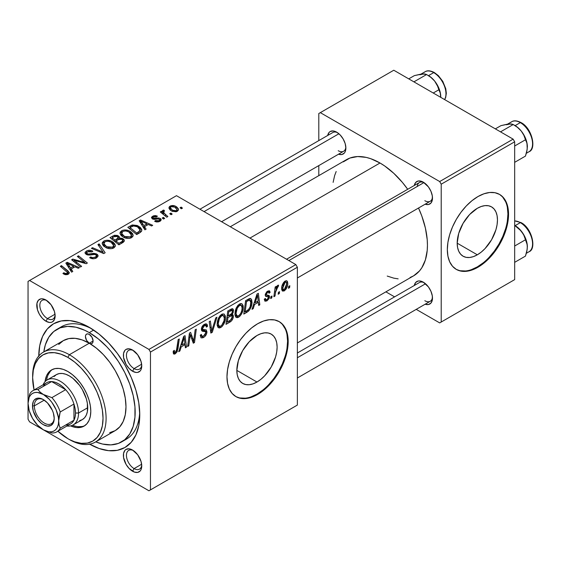 <?xml version="1.0" encoding="UTF-8"?>
<svg xmlns="http://www.w3.org/2000/svg" width="561" height="561" viewBox="0 0 561 561"><rect width="100%" height="100%" fill="white"/><g stroke="black" fill="none" stroke-linecap="round" stroke-linejoin="round"><path stroke-width="0.84" d="M256.973 382.027L236.833 370.4L238.369 360.618L242.731 350.555L249.266 341.74L256.973 335.52A28.478 16.444 -60 0 1 271.215 334.111A28.478 16.444 -60 0 1 275.577 356.936A28.478 16.444 -60 0 1 256.973 382.027L253.046 383.85L249.266 384.706L245.788 384.573L242.731 383.436L240.227 381.361L238.369 378.416L237.226 374.713L236.833 370.4L256.973 382.027A28.478 16.444 -60 0 1 242.731 383.436A28.478 16.444 -60 0 1 238.369 360.618A28.478 16.444 -60 0 1 256.973 335.52L260.9 333.704L264.68 332.841L268.165 332.982L271.215 334.111L273.719 336.193L275.577 339.139L276.727 342.834L277.113 347.147L276.727 351.908L275.577 356.936L271.215 366.999L264.68 375.807L260.9 379.313L256.973 382.027M235.641 396.431A43.281 24.986 120 0 0 256.973 394.117L257.583 394.467A43.281 24.986 -60 0 1 235.943 396.613A43.281 24.986 -60 0 1 229.309 361.929A43.281 24.986 -60 0 1 257.583 323.788L263.558 321.018L269.301 319.721L274.588 319.931L279.224 321.649L283.032 324.805L285.858 329.279L287.604 334.903L288.193 341.46L287.604 348.697L285.858 356.326L283.032 364.068L279.224 371.62L274.588 378.696L269.301 385.014L263.558 390.344L257.583 394.467L251.616 397.237L245.872 398.541L240.585 398.331L235.943 396.613L232.142 393.457L229.309 388.976L227.57 383.352L226.981 376.796L227.57 369.566L229.309 361.929L232.142 354.187L235.943 346.635L240.585 339.559L245.872 333.241L251.616 327.919L257.583 323.788A43.281 24.986 -60 0 1 279.224 321.649A43.281 24.986 -60 0 1 285.858 356.326A43.281 24.986 -60 0 1 257.583 394.467L256.973 394.117A43.281 24.986 120 0 0 285.163 356.256A43.281 24.986 120 0 0 278.915 321.474M133.364 450.539A10.82 6.248 -120 0 0 126.456 455.77A10.82 6.248 -120 0 0 134.093 468.589L132.564 471.24A12.987 7.496 60 0 1 123.385 455.343A12.987 7.496 60 0 1 132.564 450.041L129.051 448.821L126.071 449.396L124.935 450.343L123.56 453.372L123.56 457.51L126.071 464.389L129.051 468.407L134.359 472.074L137.669 472.404L140.201 470.938L141.049 469.599L141.744 465.946L141.049 461.479L137.669 454.775L132.564 450.041A12.987 7.496 60 0 1 141.744 465.946A12.987 7.496 60 0 1 132.564 471.24L134.093 468.589A10.82 6.248 60 0 1 127.024 459.059A10.82 6.248 60 0 1 128.686 450.385A10.82 6.248 60 0 1 133.364 450.539M46.752 300.528A10.82 6.248 -120 0 0 39.845 305.752A10.82 6.248 -120 0 0 47.482 318.578L45.953 321.229A12.987 7.496 60 0 1 36.774 305.324A12.987 7.496 60 0 1 45.953 300.023L42.44 298.803L40.855 298.866L38.316 300.331L36.949 303.361L37.468 309.784L39.459 314.377L42.44 318.396L45.953 321.229L49.466 322.449L51.058 322.386L52.446 321.874L54.438 319.581L55.132 315.927L54.438 311.467L51.058 304.756L45.953 300.023A12.987 7.496 60 0 1 55.132 315.927A12.987 7.496 60 0 1 45.953 321.229L47.482 318.578A10.82 6.248 60 0 1 40.413 309.041A10.82 6.248 60 0 1 42.075 300.373A10.82 6.248 60 0 1 46.752 300.528M133.364 350.534A10.82 6.248 -120 0 0 126.456 355.758A10.82 6.248 -120 0 0 134.093 368.584L132.564 371.235A12.987 7.496 60 0 1 123.385 355.33A12.987 7.496 60 0 1 132.564 350.029L129.051 348.809L126.071 349.384L124.935 350.33L123.56 353.36L123.56 357.497L126.071 364.377L129.051 368.395L132.564 371.235L136.078 372.455L137.669 372.392L140.201 370.926L141.049 369.587L141.744 365.933L141.049 361.473L137.669 354.762L132.564 350.029A12.987 7.496 60 0 1 141.744 365.933A12.987 7.496 60 0 1 132.564 371.235L134.093 368.584A10.82 6.248 60 0 1 127.024 359.047A10.82 6.248 60 0 1 128.686 350.38A10.82 6.248 60 0 1 133.364 350.534M55.027 314.223L47.482 318.578L55.027 314.223M141.638 464.242L134.093 468.589L141.638 464.242M141.638 364.229L134.093 368.584L141.638 364.229M286.552 259.231L419.432 182.514A10.82 6.248 60 0 1 424.109 182.669A10.82 6.248 -120 0 0 417.244 186.455M414.313 185.474A12.987 7.496 60 0 1 423.31 182.171L421.521 181.336L418.211 181.007L415.68 182.472L414.306 185.502M336.698 132.165L333.185 130.944L330.205 131.519L329.069 132.466L327.694 135.496A12.987 7.496 60 0 1 336.698 132.165L336.698 132.165A12.987 7.496 60 0 1 345.878 148.069L345.183 143.609L343.192 139.016L340.211 134.998L336.698 132.165M414.313 285.479A12.987 7.496 60 0 1 423.31 282.176L419.796 280.956L418.211 281.019L415.68 282.485L414.306 285.514M56.801 329.412A64.922 37.482 60 0 1 89.262 332.624L93.659 330.085L89.262 332.624L84.76 330.282L75.931 327.21L67.622 326.39L60.139 327.841L53.772 331.516L48.772 337.273L45.329 344.882L43.814 351.901A64.922 37.482 60 0 1 56.801 329.412L61.387 326.761A64.922 37.482 60 0 1 91.611 328.746A64.922 37.482 -120 0 0 59.178 328.227M38.765 356.004A71.415 41.233 60 0 1 89.262 327.322L79.41 322.757L69.936 320.604L61.205 320.955L53.554 323.788L47.271 328.998L42.608 336.383L39.733 345.66L38.765 356.48M230.283 226.749L346.46 159.675A67.089 38.73 -120 0 1 380.007 162.999L384.657 165.944L393.773 173.307L402.37 182.374L407.7 189.288A67.089 38.73 -120 0 0 380.007 162.999L249.933 238.095L380.007 162.999L370.751 158.707L366.235 157.403L357.645 156.554L349.91 158.055L343.332 161.856M410.098 277.492L413.548 275.872A67.089 38.73 -120 0 0 418.52 208.033L421.844 216.104L425.399 228.082L427.216 239.659L427.44 245.164L427.216 250.395L425.399 259.883L421.844 267.751L419.446 270.977L413.548 275.872L297.372 342.946M297.372 352.995L419.432 282.527A10.82 6.248 60 0 1 424.109 282.681M199.94 209.225L332.82 132.508A10.82 6.248 60 0 1 337.498 132.662M477.327 254.806L457.187 243.179L458.723 233.397L463.091 223.334L469.62 214.519L477.327 208.299A28.478 16.444 -60 0 1 491.569 206.89A28.478 16.444 -60 0 1 495.931 229.715A28.478 16.444 -60 0 1 477.327 254.806L473.4 256.629L469.62 257.485L466.142 257.352L463.091 256.223L460.581 254.14L458.723 251.195L457.58 247.492L457.187 243.179L477.327 254.806A28.478 16.444 -60 0 1 463.091 256.223A28.478 16.444 -60 0 1 458.723 233.397A28.478 16.444 -60 0 1 477.327 208.299L481.254 206.483L485.034 205.621L488.519 205.761L491.569 206.89L494.073 208.973L495.931 211.918L497.081 215.613L497.467 219.926L497.081 224.688L495.931 229.715L491.569 239.778L485.034 248.586L481.254 252.092L477.327 254.806M455.995 269.21A43.281 24.986 120 0 0 477.327 266.896L477.937 267.246A43.281 24.986 -60 0 1 456.296 269.392A43.281 24.986 -60 0 1 449.663 234.708A43.281 24.986 -60 0 1 477.937 196.567L483.912 193.804L489.655 192.5L494.942 192.711L499.585 194.429L503.385 197.584L506.218 202.058L507.957 207.682L508.547 214.239L507.957 221.476L506.218 229.105L503.385 236.854L499.585 244.407L494.942 251.475L489.655 257.794L483.912 263.123L477.937 267.246L471.969 270.016L466.226 271.321L460.939 271.11L456.296 269.392L452.496 266.237L449.663 261.756L447.923 256.132L447.334 249.575L447.923 242.345L449.663 234.708L452.496 226.967L456.296 219.414L460.939 212.339L466.226 206.02L471.969 200.698L477.937 196.567A43.281 24.986 -60 0 1 499.578 194.429A43.281 24.986 -60 0 1 506.218 229.105A43.281 24.986 -60 0 1 477.937 267.246L477.327 266.896A43.281 24.986 120 0 0 505.517 229.035A43.281 24.986 120 0 0 499.276 194.253M28.05 281.384L28.05 419.207L28.05 281.384L176.484 195.684L295.843 264.596L148.938 349.412L29.579 280.5L148.938 349.412L150.467 352.063L150.467 489.886L297.372 405.07L297.372 267.246L150.467 352.063L150.467 489.886L148.938 490.77L29.579 421.858L28.05 419.207L29.579 421.858L148.938 490.77L297.372 405.07L148.938 490.77L297.372 405.07L297.372 267.246L295.843 264.596L297.372 267.246L150.467 352.063L148.938 349.412L295.843 264.596L176.484 195.684L28.05 281.384M243.257 307.372L242.829 310.668L241.454 314.104L239.645 316.453L237.373 317.694L235.802 317.119L234.961 314.945L235.234 310.948L236.188 308.101L237.78 305.521L240.396 303.627L241.861 303.718L243.074 305.535L243.257 307.372L241.952 303.767L239.561 303.999L236.377 307.701L234.912 314.027L236.286 317.519L238.586 317.245L234.989 315.17L238.586 317.245C241.721 314.581 243.278 311.285 243.257 307.372L242.029 306.664L243.257 307.372M254.533 304.511L253.221 308.641L252.015 309.335L256.987 294.097L258.348 293.312L259.82 304.833L258.698 305.479L258.341 302.309L254.533 304.511L258.341 302.309L258.698 305.479L259.82 304.833L258.348 293.312L256.987 294.097L252.015 309.335L253.221 308.641L252.401 308.164L253.221 308.641L254.533 304.511L253.74 304.048L254.533 304.511M175.334 353.767L174.226 354.138L173.419 353.689L173.244 351.123L174.359 350.316L174.317 351.971L174.927 352.455L176.329 351.284L178.153 339.608L179.282 338.956L177.227 351.586L175.334 353.767L177.956 348.788L179.282 338.956L178.153 339.608L176.869 349.11L175.411 352.28L174.604 352.385L174.359 350.316L173.244 351.123L173.742 354.012L175.334 353.767L173.146 352.504L175.334 353.767M205.319 331.6L201.385 329.321L202.647 331.299L201.834 330.829L203.987 331.418L201.434 329.945L205.543 331.726L205.838 332.645L203.664 335.969L201.672 336.046L200.27 335.24L201.672 336.046L201.385 334.391L200.27 335.183L201.161 337.89L203.587 337.456C205.628 336.172 206.75 334.314 206.946 331.881L201.42 328.69L206.932 332.259L206.392 334.307L204.856 336.502L202.886 337.806L201.034 337.806L200.27 335.183L201.385 334.391L201.743 336.144L203.089 336.249L204.814 335.036L205.796 333.122L205.466 331.67L202.647 331.299L201.56 330.394L201.581 327.89L203.229 325.163L205.599 323.83L206.63 323.992L207.29 324.819L207.507 326.362L206.392 327.133L206.062 325.731L204.744 325.576L203.313 326.607L202.507 328.402L202.914 329.461L206.259 329.91L206.946 331.881L206.203 329.875L202.914 329.461L201.427 328.62L202.738 329.363M216.96 317.203L212.282 332.273L210.859 333.101L209.218 321.677L210.347 321.025L211.749 330.815L215.761 317.898L216.96 317.203L215.761 317.898L211.749 330.815L210.347 321.025L209.218 321.677L210.859 333.101L212.282 332.273L210.599 331.306L212.282 332.273L216.96 317.203M225.452 317.652L225.017 320.948L223.65 324.384L221.84 326.733L219.568 327.975L217.998 327.4L217.156 325.226L217.43 321.229L218.383 318.382L219.968 315.801L222.17 314.062L224.056 313.999L225.27 315.815L225.452 317.652L224.148 314.048L221.749 314.279L218.573 317.982L217.107 324.307L218.481 327.799L220.782 327.526L217.184 325.45L220.782 327.526C223.916 324.861 225.473 321.565 225.452 317.652L224.225 316.944L225.452 317.652M289.841 285.731L289.581 287.646L288.466 288.291L288.705 286.39L289.841 285.731L288.705 286.39L288.466 288.291L289.581 287.646L288.613 287.092L289.581 287.646L289.841 285.731M233.383 316.25L232.885 318.613L231.525 320.864L226.006 324.349L227.815 310.934L232.044 308.704L232.703 308.753L233.446 309.819L233.173 312.624L232.044 314.525L233.06 314.931L233.383 316.25L232.759 314.658L232.044 314.525L233.516 310.654L232.843 308.823L232.044 308.704L227.815 310.934L226.006 324.349L230.298 321.874L229.049 321.151L230.298 321.874C232.219 320.478 233.25 318.606 233.383 316.25L230.564 314.623L233.383 316.25M181.224 346.831L179.906 350.969L178.7 351.663L183.678 336.425L185.039 335.639L186.504 347.161L185.389 347.806L185.025 344.636L181.224 346.831L185.025 344.636L185.389 347.806L186.504 347.161L185.039 335.639L183.678 336.425L178.7 351.663L179.906 350.969L179.085 350.492L179.906 350.969L181.224 346.831L180.432 346.375L181.224 346.831M189.884 337.659L188.741 345.871L187.612 346.516L189.443 333.094L190.614 332.414L193.678 341.144L195.172 329.784L196.301 329.132L194.492 342.547L193.314 343.227L190.228 334.531L189.884 337.659L190.228 334.531L193.314 343.227L194.492 342.547L196.301 329.132L195.172 329.784L193.678 341.144L190.614 332.414L189.443 333.094L187.612 346.516L188.741 345.871L187.774 345.317L188.741 345.871L189.884 337.659L188.896 337.091L189.884 337.659M266.924 300.892L264.967 301.215L264.266 299.209L265.374 298.41L266.145 299.981L267.976 298.831L268.305 296.979L265.598 296.271L265.276 294.567L266.678 291.867L268.985 290.752L269.708 291.089L270.107 292.463L268.992 293.27L268.6 292.218L267.667 292.274L266.349 294.266L266.643 295.086L269.231 295.668L269.539 297.057L269.077 298.599L266.924 300.892L269.546 296.769L268.985 295.458L266.461 294.932L266.349 294.266L267.52 292.351L268.572 292.197L268.992 293.27L270.107 292.463L269.469 290.893L267.569 291.201L265.234 295.107L265.788 296.425L268.207 296.86L268.439 297.512L266.973 299.735L265.851 299.89L265.374 298.41L264.266 299.209L266.924 300.892L264.266 299.357L264.96 301.208L266.924 300.892M248.705 310.948L243.811 314.069L245.627 300.654L250.262 298.431L251.77 299.932L251.84 304.237L250.515 308.347L248.705 310.948C250.984 308.122 252.085 305.142 252.022 302.028L250.886 298.62L249.659 298.487L245.627 300.654L243.811 314.069L246.987 312.239L245.732 311.516L246.987 312.239L248.705 310.948L247.639 310.338L248.705 310.948M287.772 283.298L287.59 285.283L286.138 289.006L284.013 291.005L282.302 290.914L281.685 289.441L281.832 286.755L283.571 282.492L286.306 280.682L287.47 281.489L287.772 283.298L286.909 280.851L285.177 281.033C282.723 283.137 281.545 285.724 281.65 288.803L282.506 291.061L284.301 290.857L281.671 289.336L284.301 290.857C286.685 288.789 287.842 286.271 287.772 283.298L286.433 282.52L287.772 283.298M279.546 291.678L279.287 293.592L278.172 294.23L278.41 292.33L279.546 291.678L278.41 292.33L278.172 294.23L279.287 293.592L278.319 293.031L279.287 293.592L279.546 291.678M275.563 292.148L274.995 296.068L273.866 296.72L275.185 286.966L276.314 286.313L276.026 288.333L277.218 285.865L278.593 285.163L278.151 286.825L277.323 287.071L276.349 288.691L275.563 292.148L278.593 285.163L277.835 285.276L276.026 288.333L276.314 286.313L275.185 286.966L273.866 296.72L274.995 296.068L274.034 295.514L274.995 296.068L275.563 292.148L274.56 291.566L275.563 292.148M272.036 296.012L271.776 297.926L270.661 298.571L270.893 296.671L272.036 296.012L270.893 296.671L270.661 298.571L271.776 297.926L270.809 297.372L271.776 297.926L272.036 296.012M164.661 218.411L163.384 217.38L162.248 218.04L163.546 219.056L164.661 218.411L163.384 217.38L162.248 218.04L163.546 219.056L164.661 218.411M172.171 214.078L170.902 213.047L169.759 213.706L171.056 214.723L172.171 214.078L170.902 213.047L169.759 213.706L171.056 214.723L172.171 214.078M131.611 237.654L133.034 236.132L132.817 233.965L131.064 232.023L128.203 230.501L124.801 229.947L122.529 230.326L120.236 232.03L120.026 233.523L121.127 235.473L123.729 237.338L126.751 238.32L129.633 238.348L131.611 237.654L133.188 235.325L130.061 231.37C127.417 229.758 124.598 229.554 121.59 230.753L120.026 233.523L123.301 237.107C125.923 238.635 128.693 238.818 131.611 237.654M146.105 229.126L144.5 226.679L148.3 224.484L151.582 225.964L152.704 225.319L140.523 219.982L139.163 220.768L144.899 229.821L146.105 229.126L144.5 226.679L148.3 224.484L151.582 225.964L152.704 225.319L140.523 219.982L139.163 220.768L144.899 229.821L146.105 229.126M123.182 242.359L124.36 241.006L123.939 239.498L122.186 238.313L119.43 238.18L119.486 236.903L117.466 235.424L114.395 235.269L109.991 237.612L118.89 244.841L123.182 242.359L124.395 240.697L122.929 238.656L119.43 238.18L119.647 237.485L118.294 235.823L114.395 235.269L109.991 237.612L118.89 244.841L123.182 242.359M105.166 252.766L99.129 243.881L97.93 244.568L103.098 252.191L92.516 247.696L91.394 248.348L103.743 253.586L105.166 252.766L99.129 243.881L97.93 244.568L103.098 252.191L92.516 247.696L91.394 248.348L103.743 253.586L105.166 252.766M63.807 274.077L65.413 274.687L67.313 274.61L68.849 273.824L69.305 272.541L61.458 265.634L60.329 266.279L67.699 272.646L66.612 273.635L65.279 273.572L63.905 272.73L62.923 273.452L63.807 274.077L68.358 274.175L69.354 272.849L67.979 270.928L61.458 265.634L60.329 266.279L67.699 272.702L67.18 273.41L64.732 273.326L63.905 272.73L62.923 273.452L63.807 274.077M81.618 266.356L74.038 260.255L86.198 263.712L87.376 263.032L78.477 255.802L77.341 256.454L84.942 262.569L72.79 259.084L71.612 259.764L80.496 267.008L81.618 266.356L74.038 260.255L86.198 263.712L87.376 263.032L78.477 255.802L77.341 256.454L84.942 262.569L72.79 259.084L71.612 259.764L80.496 267.008L81.618 266.356M72.79 271.454L71.184 269.007L74.992 266.812L78.267 268.291L79.389 267.646L67.208 262.31L65.847 263.095L71.584 272.148L72.79 271.454L71.184 269.007L74.992 266.812L78.267 268.291L79.389 267.646L67.208 262.31L65.847 263.095L71.584 272.148L72.79 271.454M96.611 257.864L98.14 256.005L97.649 254.736L96.303 253.838L93.736 253.327L88.294 254.056L86.787 253.292L87.032 252.233L88.533 251.419L90.174 251.286L91.878 251.889L92.874 251.181L91.976 250.718L89.515 250.255L87.074 250.725L85.125 252.261L85.314 253.656L87.916 255.01L94.255 254.428L95.812 254.806L96.492 255.984L95.132 257.254L92.916 257.758L90.651 256.966L89.669 257.681L93.084 258.775L95.019 258.544L96.611 257.864L98.147 255.886L96.822 254.105L91.716 253.6L88.68 254.063L87.306 253.747L86.682 252.927L87.628 251.805L91.878 251.889L92.649 251.048C90.552 250.003 88.47 250.01 86.415 251.062L84.999 252.794L86.261 254.435L89.858 255.052L94.585 254.435L95.812 254.806L96.513 255.774L95.433 257.099L92.516 257.716L90.651 256.966L89.669 257.681C91.927 259.028 94.241 259.091 96.611 257.864M113.806 247.934L115.229 246.412L115.005 244.245L113.259 242.303L110.398 240.781L106.997 240.227L104.718 240.606L102.432 242.31L102.221 243.804L103.315 245.753L105.917 247.618L108.946 248.6L111.828 248.628L113.806 247.934L115.384 245.606L112.249 241.651C109.612 240.038 106.786 239.835 103.785 241.034L102.221 243.804L105.496 247.387C108.119 248.916 110.889 249.098 113.806 247.934M154.647 221.307L156.659 221.988L158.742 221.812L160.783 220.669L161.196 219.526L160.544 218.622L158.889 218.019L153.518 218.243L152.929 217.493L153.602 216.77L154.955 216.476L156.449 216.89L157.424 216.167L155.635 215.592L153.623 215.782L151.547 217.198L152.192 218.755L154.401 219.393L158.377 218.916L159.689 219.533L159.485 220.368L158.574 220.915L157.192 221.09L155.474 220.501L154.647 221.307L159.941 221.3L161.21 219.744L160.313 218.474L158.342 217.984L153.349 218.152L152.929 217.542L153.448 216.855L156.449 216.89L157.424 216.167L152.522 216.266L151.456 217.626L152.41 218.888L158.377 218.916L159.759 219.807L159.022 220.704L155.474 220.501L154.647 221.307M139.871 232.724L141.674 231.062L141.688 229.393L140.215 227.324L137.172 225.473L132.389 224.961L127.796 227.331L136.695 234.561L141.33 231.588L141.849 230.276L138.574 226.167L131.968 225.08L127.796 227.331L136.695 234.561L139.871 232.724M177.325 211.266L178.391 210.095L178.328 208.762L176.764 206.981L174.695 205.88L170.775 205.803L169.401 206.644L168.917 208.082L170.067 209.926L171.862 211.16L175.972 211.77L177.325 211.266L178.496 209.534L175.986 206.483C174.148 205.361 172.192 205.235 170.13 206.097L168.889 207.794L171.568 210.999L177.325 211.266M167.879 216.553L163.777 212.892L163.447 211.595L164.604 211.02L163.826 210.066L162.374 210.81L162.732 212.388L161.407 211.301L160.278 211.953L166.75 217.205L167.879 216.553L165.334 214.428L163.391 211.89L164.604 211.02L163.826 210.066L162.788 210.34L162.318 211.153L162.732 212.388L161.407 211.301L160.278 211.953L166.75 217.205L167.879 216.553M182.465 208.131L181.196 207.1L180.053 207.759L181.35 208.776L182.465 208.131L181.196 207.1L180.053 207.759L181.35 208.776L182.465 208.131M318.795 113.525L318.795 140.608L318.795 113.525L393.78 70.23L513.133 139.142L439.684 181.547L320.324 112.642L439.684 181.547L441.212 184.197L441.212 322.021L514.668 279.616L514.668 141.793L441.212 184.197L441.212 322.021L439.684 322.905L416.227 309.363L439.684 322.905L514.668 279.616L439.684 322.905L514.668 279.616L514.668 141.793L513.133 139.142L514.668 141.793L441.212 184.197L439.684 181.547L513.133 139.142L393.78 70.23L318.795 113.525M318.795 165.593L318.795 175.649L318.795 165.593M394.586 296.867L385.884 291.846L394.586 296.867M425.105 304.216L428.415 304.539L430.946 303.08L432.314 300.051L432.314 295.913L430.946 291.299L428.415 286.909L423.31 282.176A12.987 7.496 60 0 1 432.489 298.08A12.987 7.496 60 0 1 425.133 304.223M338.493 154.198L341.803 154.527L344.335 153.062L345.183 151.722L345.878 148.069A12.987 7.496 60 0 1 338.521 154.205M425.105 204.204L428.415 204.534L430.946 203.068L432.314 200.039L432.314 195.901L430.946 191.287L428.415 186.897L423.31 182.171A12.987 7.496 60 0 1 432.489 198.068A12.987 7.496 60 0 1 425.133 204.211M387.223 276.075L393.773 278.144L398.156 278.859M336.179 171.512L334.608 175.663L333.122 182.374M460.322 270.753L465.616 270.97M471.359 269.666L477.327 266.896L483.302 262.765M489.038 257.443L494.332 251.125L498.967 244.049L502.775 236.497L505.601 228.755M507.347 221.118L507.929 213.888L507.347 207.332M505.601 201.708L502.775 197.234M432.454 197.128A10.82 6.248 60 0 1 430.252 201.259A10.82 6.248 60 0 1 424.838 200.719A10.82 6.248 -120 0 0 432.454 197.128M345.842 147.122A10.82 6.248 60 0 1 343.641 151.253A10.82 6.248 60 0 1 338.227 150.72A10.82 6.248 -120 0 0 345.842 147.122M424.838 300.731A10.82 6.248 -120 0 0 432.454 297.141A10.82 6.248 60 0 1 430.252 301.271L297.372 377.988M89.262 443.94L99.115 448.512L108.582 450.665L117.312 450.315L124.97 447.482L131.246 442.271L135.916 434.88L138.784 425.603L139.759 414.789L138.784 402.854L135.916 390.253L131.246 377.483L124.97 365.015L117.312 353.346L108.582 342.918L99.115 334.132L89.262 327.322A71.415 41.233 60 0 1 139.759 414.789A71.415 41.233 60 0 1 89.669 444.179M139.703 412.04A64.922 37.482 60 0 1 126.309 439.207A64.922 37.482 60 0 1 123.932 440.392A64.922 37.482 -120 0 0 139.703 412.04M141.709 364.987A10.82 6.248 60 0 1 139.507 369.117A10.82 6.248 60 0 1 134.093 368.584A10.82 6.248 -120 0 0 141.709 364.987M141.709 464.999A10.82 6.248 60 0 1 139.507 469.129A10.82 6.248 60 0 1 134.093 468.589A10.82 6.248 -120 0 0 141.709 464.999M55.097 314.98A10.82 6.248 60 0 1 52.895 319.111A10.82 6.248 60 0 1 47.482 318.578A10.82 6.248 -120 0 0 55.097 314.98M239.968 397.973L245.262 398.184M251.005 396.886L256.973 394.117L262.948 389.986M268.684 384.664L273.978 378.345L278.614 371.27L282.421 363.717L285.247 355.976M286.994 348.339L287.576 341.109L286.994 334.552M285.247 328.928L282.421 324.447M72.79 260.725L72.79 259.084L72.79 260.725M78.281 261.573L78.281 260.577L78.281 261.573M82.271 262.653L82.271 261.685L82.271 262.653M84.942 263.375L84.942 262.569L84.942 263.375M78.477 257.387L78.477 255.802L78.477 257.387M74.038 261.742L74.038 260.255L74.038 261.742M76.233 263.53L76.233 261.924L76.233 263.53M67.208 265.241L67.208 262.31L67.208 265.241M71.184 271.517L71.184 269.007L71.184 271.517M70.546 267.934L68.849 265.241L68.849 267.828L68.849 265.241L67.544 263.467L67.544 265.774L67.544 263.467L73.582 266.18L73.582 267.625L73.582 266.18L70.546 267.934L70.546 270.507L70.546 267.934L67.544 263.467L73.582 266.18L70.546 267.934M63.905 274.133L63.905 272.73L63.905 274.133M64.732 274.504L64.732 273.326L64.732 274.504M67.18 274.645L67.18 273.41L67.18 274.645M61.458 267.197L61.458 265.634L61.458 267.197M67.979 274.371L67.979 270.928L67.979 274.371M90.651 258.179L90.651 256.966L90.651 258.179M90.987 258.319L90.987 257.169L90.987 258.319M92.516 258.726L92.516 257.716L92.516 258.726M95.433 258.411L95.433 257.099L95.433 258.411M86.415 254.512L86.415 251.062L86.415 254.512M87.306 254.876L87.306 253.747L87.306 254.876M88.68 255.087L88.68 254.063L88.68 255.087M91.716 254.778L91.716 253.6L91.716 254.778M96.822 257.73L96.822 254.105L96.822 257.73M92.516 248.825L92.516 247.696L92.516 248.825M99.928 251.966L99.928 250.788L99.928 251.966M103.098 253.313L103.098 252.191L103.098 253.313M99.129 246.363L99.129 243.881L99.129 246.363M102.179 243.327L102.221 243.804M103.785 246.195L103.785 241.034L103.785 246.195M112.249 243.081L112.249 241.651L112.249 243.081M103.918 243.769L104.43 242.205L105.664 241.475L108.133 241.258L110.713 242.057L112.796 243.607L113.687 245.248L112.635 247.17L112.635 248.439L112.635 247.17L108.729 247.576L105.223 245.774L103.918 243.769L104.998 241.777C107.144 240.942 109.15 241.09 111.022 242.226L113.708 245.522L112.635 247.17L106.66 246.77L106.66 247.955L106.66 246.77L103.918 243.769L103.918 246.314L103.897 243.446L103.897 246.293M112.733 237.471L112.733 236.027L112.733 237.471M114.395 236.518L114.395 235.269L114.395 236.518L115.797 236.104L117.228 236.49L118.112 237.71L118.112 239.666L118.112 237.71L116.744 239.014L116.744 240.459L116.744 239.014L114.935 240.059L112.158 237.801L112.158 239.372L112.158 237.801L114.065 236.7L117.228 236.49L118.105 237.541L117.614 238.418L114.935 240.059L114.935 241.623L114.935 240.059L112.158 237.801L114.402 236.518M118.294 239.561L118.294 235.823L118.294 239.561M119.43 239.028L119.43 238.18L119.43 239.028M122.929 242.506L122.929 238.656L122.929 242.506M118.112 239.666L118.112 237.71M118.974 243.341L115.973 240.9L115.973 242.464L115.973 240.9L118.329 239.54L121.786 239.281L122.698 240.494L122.109 242.983L122.109 241.468L121.064 242.135L121.064 243.586L121.064 242.135L118.974 243.341L118.974 244.785L118.974 243.341L115.973 240.9L119.745 238.937L122.172 239.547L122.698 240.515L122.333 241.251L118.974 243.341M155.474 221.7L155.474 220.501L155.474 221.7M159.022 221.721L159.022 220.704L159.022 221.721M152.522 218.958L152.522 216.266L152.522 218.958M153.349 219.267L153.349 218.152L153.349 219.267M154.093 219.379L154.093 218.453L154.093 219.379M155.699 219.253L155.699 218.32L155.699 219.253M158.342 218.909L158.342 217.984L158.342 218.909M160.313 221.062L160.313 218.474L160.313 221.062M140.523 222.913L140.523 219.982L140.523 222.913M144.5 229.19L144.5 226.679L144.5 229.19M143.854 225.606L142.157 222.913L142.157 225.501L142.157 222.913L140.86 221.139L140.86 223.446L140.86 221.139L146.891 223.853L146.891 225.298L146.891 223.853L143.854 225.606L143.854 228.18L143.854 225.606L140.86 221.139L146.891 223.853L143.854 225.606M130.468 227.233L130.468 225.788L130.468 227.233M131.968 226.371L131.968 225.08L131.968 226.371M138.574 227.563L138.574 226.167L138.574 227.563M136.786 233.06L129.963 227.521L129.963 229.091L129.963 227.521L133.167 225.88L137.396 226.77L140.166 230.045L138.216 232.24L138.216 233.685L138.216 232.24L136.786 233.06L136.786 234.505L136.786 233.06L129.963 227.521L133.981 225.774L136.007 226.118L138.42 227.443L139.85 229.021L140.075 230.564L136.786 233.06M119.984 233.046L120.026 233.523M121.59 235.915L121.59 230.753L121.59 235.915M130.061 232.801L130.061 231.37L130.061 232.801M121.73 233.488L122.235 231.924L123.476 231.195L125.937 230.978L128.518 231.777L130.601 233.327L131.491 234.968L130.44 236.889L130.44 238.159L130.44 236.889L126.534 237.296L123.027 235.494L121.73 233.488L122.803 231.497C124.949 230.662 126.954 230.809 128.827 231.945L131.512 235.241L130.44 236.889L124.465 236.49L124.465 237.675L124.465 236.49L121.73 233.488L121.73 236.034L121.702 233.166L121.702 236.013M170.13 209.982L170.13 206.097L170.13 209.982M175.986 207.942L175.986 206.483L175.986 207.942M172.564 210.291L170.355 207.738L171.056 206.686L174.864 207.121L176.996 209.695L176.357 211.672L176.357 210.698L172.564 210.291L172.564 211.476L172.564 210.291L170.418 208.11L170.572 207.114L171.736 206.441L174.674 207.009L176.96 209.407L176.631 210.501L175.425 210.992L172.564 210.291M170.902 214.597L170.902 213.047L170.902 214.597M161.407 212.864L161.407 211.301L161.407 212.864M162.732 213.944L162.732 212.388L162.732 213.944M162.788 213.986L162.788 210.34L162.788 213.986M163.826 211.188L163.826 210.066L163.826 211.188M165.334 216.055L165.334 214.428L165.334 216.055M163.384 218.93L163.384 217.38L163.384 218.93M181.196 208.65L181.196 207.1L181.196 208.65M230.922 309.153L233.516 310.654L230.922 309.153M231.258 314.069L232.044 314.525L231.258 314.069M228.173 316.032L228.734 311.853L227.766 311.299L228.734 311.853L230.641 310.752L229.393 310.03L230.641 310.752L232.016 310.345L232.408 311.348L231.791 313.431L228.173 316.032L227.205 315.478L228.173 316.032L231.7 313.571L232.401 311.593L232.03 310.352L228.734 311.853L228.173 316.032M227.345 322.133L227.955 317.603L226.995 317.049L227.955 317.603L230.319 316.243L229.063 315.52L230.319 316.243L231.896 315.808L232.268 316.853L230.529 320.226L227.345 322.133L226.385 321.579L227.345 322.133L231.321 319.447L232.184 317.624L231.974 315.857L231.027 315.885L227.955 317.603L227.345 322.133M218.215 323.725L219.449 318.431L218.594 317.94L219.449 318.431L221.714 315.745L220.627 315.121L221.714 315.745L223.39 315.605L224.337 318.157C224.407 321.201 223.243 323.83 220.866 326.039L219.169 326.172L218.215 323.725L217.149 323.108L218.215 323.725L218.559 325.52L219.253 326.221L220.277 326.292L221.693 325.387L224.028 320.745L224.33 317.814L223.734 315.871L222.016 315.598L219.912 317.617L218.481 321.144L218.215 323.725M209.982 326.993L211.378 327.799L209.982 326.993M210.424 330.05L211.749 330.815L210.424 330.05M203.587 337.456L200.277 335.548L203.587 337.456M200.277 335.338L201.672 336.046M202.914 329.461L201.539 328.045L202.5 328.599L204.344 325.773L203.25 325.142L204.344 325.773L205.852 325.562L206.392 327.133L207.507 326.362L204.176 324.433L207.507 326.362L204.407 324.293L207.514 326.081L206.595 323.97L204.379 324.307C202.521 325.45 201.525 327.119 201.385 329.321L205.543 331.726M202.191 331.116L202.647 331.299M173.44 350.976L174.261 351.452L173.44 350.976M176.988 348.234L177.956 348.788L176.988 348.234M185.228 346.418L186.504 347.161L185.228 346.418M183.777 343.914L185.025 344.636L183.777 343.914M181.834 345.036L183.314 340.513L182.5 340.036L183.314 340.513L184.204 337.47L183.475 337.049L184.204 337.47L184.871 343.283L181.834 345.036L181.021 344.566L181.834 345.036L184.871 343.283L184.204 337.47L181.834 345.036M190.424 335.282L192.072 336.235L190.424 335.282M191.322 338.024L193.11 339.047L191.322 338.024M192.192 340.282L193.678 341.144L192.192 340.282M192.647 341.488L194.492 342.547L192.647 341.488M189.316 334.005L190.228 334.531L189.316 334.005M265.269 295.549L267.134 296.629L265.269 295.549M267.744 291.103L270.107 292.463L267.744 291.103M266.678 291.867L267.52 292.351L266.678 291.867M265.472 293.761L266.349 294.266L265.472 293.761M265.325 294.273L266.461 294.932L265.325 294.273M265.318 294.329L266.461 294.932M266.601 295.065L269.546 296.769L266.601 295.065M258.544 304.097L259.82 304.833L258.544 304.097M257.085 301.587L258.341 302.309L257.085 301.587M255.15 302.709L256.629 298.186L255.809 297.716L256.629 298.186L257.513 295.142L256.784 294.721L257.513 295.142L258.186 300.955L255.15 302.709L254.329 302.239L255.15 302.709L258.186 300.955L257.513 295.142L255.15 302.709M250.802 301.327L252.022 302.028L250.802 301.327M249.561 300.037L246.538 301.573L245.15 311.853L248.726 309.349L250.185 306.678L250.858 301.65L250.479 300.472L249.561 300.037L250.907 302.589C250.977 306.194 249.533 309.006 246.581 311.025L245.15 311.853L244.189 311.299L245.15 311.853L246.538 301.573L245.578 301.019L246.538 301.573L248.158 300.64L246.91 299.918L248.158 300.64L249.561 300.037L248.13 299.209L250.136 300.149L248.327 299.097M236.027 313.445L237.254 308.15L236.398 307.659L237.254 308.15L239.519 305.465L238.432 304.833L239.519 305.465L241.202 305.324L242.142 307.877C242.212 310.92 241.055 313.55 238.67 315.759L236.973 315.892L236.027 313.445L234.961 312.828L236.027 313.445L236.363 315.24L237.058 315.941L238.081 316.011L239.498 315.107L240.858 313.185L241.833 310.464L242.135 307.533L241.539 305.591L239.82 305.317L237.717 307.337L236.286 310.864L236.027 313.445M282.765 288.024L285.128 282.19L284.28 281.699L286.068 282.113L286.657 283.936L284.308 289.728L283.347 289.813L282.765 288.024L281.734 287.428L282.765 288.024L283.586 289.904L285.416 288.543L286.629 284.658L286.51 282.709L285.851 282.022L284.82 282.4L283.578 284.132L282.765 288.024M275.072 287.786L276.026 288.333L275.072 287.786M277.015 286.166L278.151 286.825L277.015 286.166M276.853 286.44L277.59 286.86L276.853 286.44M89.262 343.227A5.414 3.121 60 0 1 85.728 338.458A5.414 3.121 60 0 1 86.555 334.125A5.414 3.121 60 0 1 89.262 334.391L91.962 337.245L93.084 341.018L69.368 354.713L67.839 357.364A49.775 28.737 60 0 1 103.035 418.324A49.775 28.737 60 0 1 67.839 438.646L69.368 439.529A51.935 29.985 -120 0 0 106.092 418.324A51.935 29.985 -120 0 0 69.368 354.713A51.935 29.985 60 0 1 103.294 400.477A51.935 29.985 60 0 1 95.335 442.096A51.935 29.985 60 0 1 69.368 439.529L74.704 441.823L81.303 443.323L87.39 443.085L92.726 441.107L97.102 437.475L100.356 432.328L102.354 425.862L103.035 418.324L102.354 410L100.356 401.22L97.102 392.321L92.726 383.633L87.39 375.498L81.303 368.233L74.704 362.104L67.839 357.364L60.967 354.18L54.368 352.68L48.281 352.925L42.952 354.896L38.569 358.528L35.322 363.675L33.316 370.141L32.643 377.679L34.074 390.007A49.775 28.737 60 0 1 32.643 377.679A49.775 28.737 60 0 1 67.839 357.364L69.368 354.713L89.262 343.227L86.555 340.373L85.433 336.6L85.728 335.078L86.555 334.125L87.797 333.879L89.262 334.391A5.414 3.121 60 0 1 92.796 339.16A5.414 3.121 60 0 1 91.962 343.493L90.721 343.732L89.262 343.227L96.422 348.178L103.315 354.566L109.661 362.154L115.229 370.639L119.795 379.706L123.189 388.997L125.278 398.156L125.987 406.837L125.278 414.705L123.189 421.451L119.795 426.823L115.229 430.617A51.935 29.985 -120 0 0 123.189 388.997A51.935 29.985 -120 0 0 89.262 343.227A51.935 29.985 -120 0 0 63.288 340.653L68.856 338.592L75.202 338.339L82.095 339.903L89.262 343.227L93.084 341.018L92.796 342.54L91.962 343.493A5.414 3.121 60 0 1 89.262 343.227M52.39 369.482A32.461 18.744 -120 0 0 46.64 380.281L46.851 378.948M45.048 381.676A32.461 18.744 60 0 1 51.605 369.888A32.461 18.744 60 0 1 67.839 371.494L72.313 374.594L76.619 378.584L80.588 383.324L84.066 388.633L86.92 394.299L89.045 400.105L90.349 405.827L90.791 411.255L90.349 416.171L89.045 420.385L86.92 423.744L84.066 426.115L80.588 427.405L76.619 427.559L70.581 425.897A32.461 18.744 60 0 0 84.066 426.115A32.461 18.744 60 0 0 89.045 400.105A32.461 18.744 60 0 0 67.839 371.494L63.358 369.418L59.052 368.444L55.083 368.605L51.605 369.888L48.751 372.259L46.633 375.618L45.048 381.676M89.262 332.624A64.922 37.482 60 0 1 131.674 389.832A64.922 37.482 60 0 1 121.723 441.858A64.922 37.482 60 0 1 95.749 441.858L102.586 444.053L110.903 444.88L118.385 443.421L124.745 439.747L129.745 433.997L133.188 426.381L134.949 417.209L134.949 406.816L133.188 395.61L129.745 384.019L124.745 372.49L118.385 361.473L110.903 351.375L106.828 346.803L98.217 338.816L89.262 332.624M54.101 376.522L56.381 374.629A25.967 14.993 60 0 1 69.368 375.912A25.967 14.993 60 0 1 86.331 398.801A25.967 14.993 60 0 1 82.348 419.607L79.571 420.638M95.335 442.096L115.229 430.617L109.661 432.671M58.723 344.44L63.288 340.653L43.4 352.14A51.935 29.985 60 0 1 69.368 354.713A51.935 29.985 -120 0 0 32.643 375.912L32.643 377.679M32.65 376.81A51.935 29.985 60 0 1 43.4 352.14M57.881 431.234L67.839 438.646A49.775 28.737 60 0 1 67.839 438.639A49.775 28.737 60 0 1 57.881 431.234M84.816 425.645A32.461 18.744 -120 0 1 72.579 425.217L73.842 425.701M78.147 426.676L82.116 426.521M50.28 371.375L48.162 374.734M47.201 379.93A25.967 14.993 60 0 1 67.215 386.887A25.967 14.993 60 0 1 78.547 413.022L87.726 407.721L78.547 413.022A25.967 14.993 -120 0 0 63.603 383.556A25.967 14.993 -120 0 0 43.092 384.797A25.967 14.993 60 0 1 47.201 379.93L56.381 374.629L59.164 373.598L62.341 373.472L65.784 374.257L69.368 375.912L72.951 378.387L79.571 385.379L82.348 389.622L86.331 398.801L87.376 403.38L87.376 411.655L86.331 415.028L84.634 417.714L82.348 419.607L73.168 424.908A25.967 14.993 60 0 1 66.899 426.03A25.967 14.993 -120 0 0 78.547 413.022L75.49 413.022A23.807 13.745 60 0 1 73.954 420.238A23.807 13.745 60 0 1 65.665 425.021M511.955 124.276L509.002 123.981L500.987 125.622L495.349 128.876L500.987 125.622L507.256 124.205L511.618 124.002L513.231 124.528L500.524 131.863L513.231 124.528L517.551 127.424L521.246 131.05A17.314 10 -120 0 0 515.124 125.622L513.231 124.528L517.551 127.424L521.246 131.05L523.862 135.264L525.475 139.759L514.668 146L525.475 139.759L526.842 142.936L527.368 146.835L526.842 151.337L525.475 156.091L514.668 162.332L525.475 156.091L527.235 149.044L526.954 142.929L523.785 134.759L521.246 131.05L518.294 127.936L515.124 125.622L520.327 122.621A17.314 9.993 60 0 1 531.295 136.814A17.314 9.993 60 0 1 530.068 150.944M526.365 153.265L528.981 151.751A17.314 9.993 -120 0 0 531.639 137.88A17.314 9.993 -120 0 0 520.327 122.621A1.297 0.75 -60 0 1 520.98 122.557A1.297 0.75 120 0 0 520.327 122.621L515.131 125.622L513.231 124.528L515.124 125.622M513.231 124.528L510.454 123.918L506.464 124.766M527.368 147.101L527.368 146.835A17.314 10 -120 0 0 521.246 131.05L523.862 135.264L526.842 142.936L527.368 146.835A17.314 10 -120 0 1 527.368 146.905M510.587 122.571A17.314 9.993 60 0 1 520.327 122.621A17.314 9.993 -120 0 0 511.674 121.765C513.911 120.285 517.018 120.552 520.98 122.557A1.297 0.75 -60 0 1 521.246 123.154L523.455 124.682M525.58 126.653L529.254 131.604L531.709 137.263M532.354 140.089L532.571 142.767M423.941 182.591L288.873 260.57L423.941 182.591M425.526 283.768L297.372 357.757L425.526 283.768M527.368 247.113L527.368 246.84A17.314 10 -120 0 0 521.246 231.062L523.862 235.276L526.842 242.948L527.368 246.84L526.954 242.941L523.785 234.771L519.5 229.14L514.668 225.403L521.246 231.062A17.314 10 -120 0 0 515.124 225.634L514.668 225.368L515.124 225.634L520.327 222.633A17.314 9.993 60 0 1 531.295 236.826A17.314 9.993 60 0 1 530.068 250.956M526.365 253.277L528.981 251.763A17.314 9.993 -120 0 0 531.639 237.892A17.314 9.993 -120 0 0 520.327 222.633A1.297 0.75 -60 0 1 520.98 222.57A1.297 0.75 120 0 0 520.327 222.633L515.131 225.634L518.294 227.941L521.246 231.062L523.862 235.276L525.475 239.771L514.668 246.013L525.475 239.771L527.235 244.792L527.235 249.056L525.475 256.096L514.668 262.338L525.475 256.096L526.842 251.349L527.368 246.84A17.314 10 -120 0 1 527.368 246.917M520.327 222.633A17.314 9.993 -120 0 0 514.668 220.964M528.981 251.763C536.751 249.189 532.13 228.089 520.98 222.57A1.297 0.75 -60 0 1 521.246 223.166L523.455 224.688M525.58 226.658L529.254 231.616L531.709 237.275M532.354 240.101L532.571 242.78M204.064 211.609L338.914 133.756L204.064 211.609M423.976 72.565A17.314 9.993 60 0 1 433.716 72.614A1.297 0.75 -60 0 1 434.368 72.551A1.297 0.75 -60 0 1 434.635 73.147L436.844 74.676M428.52 75.623L433.716 72.614A17.314 9.993 -120 0 0 425.063 71.759C427.3 70.279 430.406 70.546 434.368 72.551A1.297 0.75 120 0 0 433.716 72.614L428.52 75.623M433.232 93.007L438.863 89.76L440.231 92.937L440.75 97.355L440.343 92.93L439.116 88.806L434.635 81.043L437.25 85.265L438.863 89.76L433.232 93.007M413.913 81.857L426.619 74.522L430.939 77.418L434.635 81.043L431.682 77.93L426.619 74.522L413.913 81.857M425.343 74.269L422.391 73.975L414.376 75.616L408.738 78.87L414.376 75.616L420.645 74.199L425.007 74.003L426.619 74.522L430.939 77.418L434.635 81.043A17.314 10 -120 0 0 428.513 75.616M440.757 97.095L440.757 96.829A17.314 10 -120 0 0 434.635 81.043L437.25 85.265L440.231 92.937L440.757 96.829A17.314 10 -120 0 1 440.757 96.899M426.619 74.522L423.843 73.912L419.852 74.76M444.571 99.556A17.314 9.993 -120 0 0 433.716 72.614A17.314 9.993 60 0 1 445.476 97.481M438.968 76.647L442.643 81.597L445.097 87.257M445.743 90.083L445.96 92.761M43.821 399.874A14.067 8.12 -120 0 0 34.326 405.862L32.489 405.862A15.364 8.871 60 0 1 43.351 399.593A15.364 8.871 60 0 1 54.214 418.408L53.393 422.735L51.037 425.441L47.51 426.129L43.351 424.684L41.233 423.218L37.314 419.081L33.316 411.143L32.489 405.862L33.316 401.543L34.319 399.951L37.314 398.219L41.233 398.612L43.351 399.593L47.51 402.945L52.383 410.386L53.393 413.134L54.214 418.408A15.364 8.871 60 0 1 43.351 424.684A15.364 8.871 60 0 1 32.489 405.862L34.326 405.862A14.067 8.12 60 0 1 37.236 399.425A14.067 8.12 60 0 1 43.821 399.874M44.235 400.14L34.326 405.862L44.235 400.14M43.351 386.368A23.807 13.745 60 0 1 51.64 381.585A23.807 13.745 60 0 1 65.665 389.685L62.243 386.382L58.653 383.864L55.069 382.244L51.64 381.585L65.665 389.685A23.807 13.745 60 0 1 73.954 404.039A23.807 13.745 60 0 1 75.49 413.022L75.104 408.653L73.954 404.039L73.954 420.238L75.104 416.942L75.49 413.022L78.547 413.022A25.967 14.993 60 0 1 73.168 424.908M43.302 429.782L43.351 429.81A21.641 12.496 60 0 1 28.05 403.303L29.214 410.736L32.531 418.387L37.496 425.084L43.351 429.81L46.339 431.192L49.207 431.844L51.857 431.739L54.172 430.876L56.079 429.298L57.488 427.061L58.358 424.249L59.066 416.599L60.188 411.991L73.954 404.039L73.954 420.238L60.188 428.183L59.066 424.859L58.358 417.356L56.079 409.67L51.857 402.356L49.207 399.194L43.351 394.467L37.496 392.434L34.852 392.539L32.531 393.394L30.631 394.972L29.214 397.216L28.05 403.303L29.579 394.32A23.807 13.745 60 0 1 32.98 390.638A23.807 13.745 60 0 1 37.867 389.537L51.64 381.585L65.665 389.685L51.893 397.63L43.351 394.467L40.182 392.16L37.867 389.537A23.807 13.745 -120 0 0 29.579 394.32L28.05 403.31M43.351 429.81L51.893 432.973A23.807 13.745 -120 0 0 60.188 428.183A23.807 13.745 60 0 1 56.787 431.872A23.807 13.745 60 0 1 51.893 432.973L43.351 429.81A21.641 12.496 60 0 0 58.653 420.974L60.188 411.991L73.954 404.039A23.807 13.745 -120 0 0 65.665 389.685L51.893 397.63A23.807 13.745 60 0 1 60.188 411.991A23.807 13.745 -120 0 0 51.893 397.63L43.351 394.467L40.182 392.16L37.867 389.537L51.64 381.585A23.807 13.745 -120 0 0 46.752 382.686L32.98 390.638M56.787 431.872L70.56 423.92A23.807 13.745 -120 0 0 73.954 420.238L60.188 428.183L59.066 424.859L58.653 420.974A21.641 12.496 60 0 0 43.351 394.467A21.641 12.496 60 0 0 28.05 403.303L28.05 403.359M54.207 417.861A14.067 8.12 60 0 1 51.303 423.786A14.067 8.12 60 0 1 40.462 420.021A14.067 8.12 60 0 1 34.326 405.862A14.067 8.12 -120 0 0 44.046 422.959A14.067 8.12 -120 0 0 54.207 417.861M67.699 272.702L67.699 274.483M96.513 255.809L96.513 257.92M86.682 252.927L86.682 254.645M113.708 245.557L113.708 247.99M122.698 240.494L122.698 242.64M159.759 219.821L159.759 221.399M152.929 217.542L152.929 219.141M140.166 230.045L140.166 232.549M131.512 235.276L131.512 237.71M170.355 207.738L170.355 210.179M176.996 209.695L176.996 211.434M163.391 211.89L163.391 214.477M232.016 310.345L230.431 309.427M231.882 315.801L230.227 314.84M223.383 315.598L221.441 314.476M219.169 326.172L217.128 325.001M205.852 325.562L204.05 324.517M174.597 352.378L173.181 351.565M265.851 299.89L264.448 299.076M268.572 292.197L267.225 291.418M241.188 305.317L239.245 304.195M236.973 315.892L234.94 314.721M286.068 282.113L284.722 281.334M283.347 289.813L281.65 288.831M126.309 439.207L121.723 441.858M528.981 151.751C536.751 149.177 532.13 128.076 520.98 122.557M507.516 124.163L511.674 121.765M432.307 200.067L297.372 277.976M514.668 225.368L515.124 225.634M514.668 220.873L520.98 222.57M221.581 221.721L343.641 151.253M420.904 74.164L425.063 71.759M434.368 72.551L438.365 75.644L442.776 81.352L445.764 88.694L446.339 93.266L445.679 97.53L444.649 99.606"/></g></svg>
